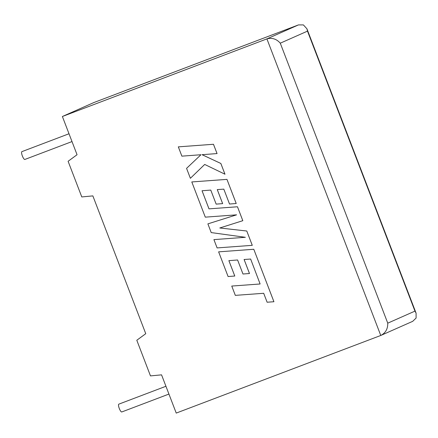 <?xml version="1.0" encoding="UTF-8"?>
<svg xmlns="http://www.w3.org/2000/svg" width="438" height="438" viewBox="0 0 438 438"><rect width="100%" height="100%" fill="white"/><g stroke="black" fill="none" stroke-linecap="round" stroke-linejoin="round"><path stroke-width="0.66" d="M165.936 386.272L118.829 404.148A4.183 1.106 69.2 0 0 119.3 408.506A4.183 1.106 69.2 0 0 121.797 411.961L168.931 394.074M72.002 141.567L24.867 159.454A4.183 1.106 -110.8 0 1 22.371 155.994A4.183 1.106 -110.8 0 1 21.9 151.636L69.007 133.76M161.556 374.851L176.229 413.083L380.764 335.47L266.912 38.883L62.382 116.497L77.055 154.729L68.098 161.283L81.78 196.936L92.856 195.89L145.755 333.696L136.798 340.249L150.48 375.897L161.556 374.851M62.382 116.497L93.907 102.53L298.437 24.917L303.403 24.917L306.928 28.788L307.487 31.131L280.282 43.187C276.548 38.949 272.091 37.515 266.912 38.883L298.437 24.917M280.282 43.187L387.756 323.162C387.865 328.943 385.533 333.044 380.764 335.47L412.7 321.333L416.1 318.054L416.089 313.17L414.961 311.111L307.487 31.131M250.64 259.039L260.117 283.977L231.757 286.058L235.321 295.371L263.692 293.285L267.125 302.231L273.925 301.727L253.788 249.271L218.628 251.85L228.094 276.542L234.784 276.022L228.882 260.643L237.599 259.986L242.981 274.007L249.49 273.515L244.108 259.499L250.64 259.039M260.117 283.977L231.746 286.063M273.914 301.733L253.788 249.271M253.777 249.277L218.617 251.855M234.773 276.028L228.871 260.648M249.479 273.52L244.092 259.499M236.586 214.839L207.886 223.867L211.215 232.583L245.368 237.297L213.919 239.619L217.106 247.919L252.277 245.335L246.775 231.007L219.794 227.984M252.266 245.34L246.775 231.007M246.764 231.012L219.777 227.984L242.816 220.686L237.473 206.769L209.003 208.86L202.049 190.749M242.805 220.686L237.473 206.769M237.462 206.774L209.003 208.86M208.992 208.866L202.038 190.749L210.771 190.087L216.153 204.113L222.657 203.621L217.275 189.599L223.813 189.139L229.528 204.026L236.224 203.511L226.955 179.372L191.795 181.94L205.291 217.149L236.591 214.839L207.886 223.867M222.646 203.621L217.264 189.599M236.213 203.517L226.955 179.372M226.944 179.377L191.778 181.945M245.346 237.297L213.919 239.619M224.968 174.225L220.84 163.473L202.055 154.691L217.056 153.574L213.481 144.272L178.326 146.856L181.879 156.152L200.965 154.734L186.566 168.356L190.382 178.299L204.694 164.447L224.979 174.22L220.851 163.467L202.071 154.691M217.045 153.579L213.47 144.277L178.31 146.861M190.382 178.299L204.694 164.447M387.756 323.162L414.961 311.111M306.928 28.788L416.089 313.17"/></g></svg>
